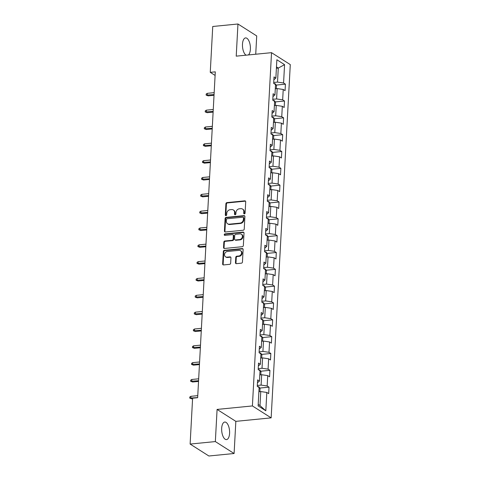 <?xml version="1.0" encoding="UTF-8"?>
<svg xmlns="http://www.w3.org/2000/svg" width="480" height="480" viewBox="0 0 480 480"><rect width="100%" height="100%" fill="white"/><g stroke="black" fill="none" stroke-linecap="round" stroke-linejoin="round"><path stroke-width="0.72" d="M244.368 213.87A0.774 0.66 -57.5 0 0 245.1 213.06L245.706 201.804A1.11 0.942 -57.5 0 0 244.776 200.844L226.95 202.602A1.11 0.942 -57.5 0 0 225.9 203.76L225.294 215.016A0.774 0.66 -57.5 0 0 226.68 214.878L226.758 213.42A3.552 3.006 -57.5 0 1 230.112 209.718L231.594 209.574A3.552 3.006 -57.5 0 1 233.322 209.964A3.552 3.006 -57.5 0 1 234.582 212.646L234.504 214.104A0.774 0.66 -57.5 0 0 235.89 213.966L235.968 212.514A3.552 3.006 -57.5 0 1 239.322 208.812L240.804 208.662A3.552 3.006 -57.5 0 1 242.532 209.058A3.552 3.006 -57.5 0 1 243.792 211.74L243.714 213.198A0.774 0.66 -57.5 0 0 244.368 213.87M229.584 433.338A8.82 3.906 84.4 0 0 224.766 422.046A8.82 3.906 84.4 0 0 221.676 428.304A8.82 3.906 84.4 0 0 226.494 439.596A8.82 3.906 84.4 0 0 229.584 433.338M248.424 54.948A8.82 3.906 84.4 0 0 250.386 49.206A8.82 3.906 84.4 0 0 245.568 37.914A8.82 3.906 84.4 0 0 242.478 44.178A8.82 3.906 84.4 0 0 246.096 55.182M235.464 262.704A1.11 0.942 -57.5 0 0 236.4 263.67L241.398 263.172A1.11 0.942 -57.5 0 0 242.448 262.02L243.126 249.522A1.11 0.942 -57.5 0 0 242.19 248.556L224.364 250.32A1.11 0.942 -57.5 0 0 223.32 251.472L222.642 263.97A1.11 0.942 -57.5 0 0 223.572 264.936L229.614 264.336A1.11 0.942 -57.5 0 0 230.664 263.178L230.952 257.832A1.11 0.942 -57.5 0 0 230.022 256.872L227.022 257.166A2.97 2.514 -57.5 0 1 225.582 256.836A2.97 2.514 -57.5 0 1 224.688 253.764A2.97 2.514 -57.5 0 1 227.334 251.502L239.064 250.344A2.97 2.514 -57.5 0 1 240.504 250.668A2.97 2.514 -57.5 0 1 241.404 253.746A2.97 2.514 -57.5 0 1 238.758 256.008L236.802 256.2A1.11 0.942 -57.5 0 0 235.758 257.358L235.464 262.704L235.974 263.028A1.11 0.942 -57.5 0 0 236.148 263.658M217.086 409.422L215.346 441.576L190.122 444.066L208.878 456L234.102 453.51L235.842 421.356L271.152 417.87L252.402 405.936L217.086 409.422L235.842 421.356M255.726 54.228L256.716 35.934L237.96 24L236.22 56.154L271.53 52.668L252.402 405.936M237.96 24L212.742 26.49L210.258 72.348L215.106 75.432M190.122 444.066L192.606 398.208L197.652 397.71L215.298 71.85L210.258 72.348M243.186 230.238A1.11 0.942 -57.5 0 0 244.23 229.08L244.908 216.582A1.11 0.942 -57.5 0 0 243.978 215.622L226.152 217.38A1.11 0.942 -57.5 0 0 225.102 218.538L224.424 231.036A1.11 0.942 -57.5 0 0 225.36 231.996L243.186 230.238M244.014 233.052L243.342 245.55A1.11 0.942 -57.5 0 1 242.292 246.702L224.466 248.466A1.11 0.942 -57.5 0 1 223.536 247.5L223.824 242.154A1.11 0.942 -57.5 0 1 224.874 240.996L232.098 240.282A1.11 0.942 -57.5 0 0 233.148 239.124L233.34 235.578A1.11 0.942 -57.5 0 0 232.41 234.618L224.88 235.362A0.774 0.66 -57.5 0 1 224.964 233.88L243.084 232.092A1.11 0.942 -57.5 0 1 244.014 233.052M271.152 417.87L290.286 64.602L271.53 52.668M259.704 388.074L269.016 387.156L267.168 385.98L267.726 375.618L269.574 376.8L269.928 370.326L268.08 369.144L268.638 358.788L270.486 359.964L270.84 353.49L268.992 352.314L269.55 341.958L271.398 343.134L271.752 336.66L269.898 335.484L270.462 325.122L272.31 326.298L272.664 319.824L270.81 318.648L271.374 308.292L273.222 309.468L273.576 302.994L271.722 301.818L272.286 291.456L274.134 292.632L274.488 286.158L272.634 284.982L273.198 274.626L275.046 275.802L275.4 269.328L273.546 268.152L274.11 257.79L275.958 258.972L276.306 252.498L274.458 251.316L275.022 240.96L276.87 242.136L277.218 235.662L275.37 234.486L275.934 224.13L277.782 225.306L278.13 218.832L276.282 217.656L276.846 207.294L278.694 208.47L279.042 201.996L277.194 200.82L277.752 190.464L279.606 191.64L279.954 185.166L278.106 183.99L278.664 173.628L280.518 174.804L280.866 168.33L279.018 167.154L279.576 156.798L281.43 157.974L281.778 151.5L279.93 150.324L280.488 139.962L282.342 141.144L282.69 134.67L280.842 133.488L281.4 123.132L283.254 124.308L283.602 117.834L281.754 116.658L282.312 106.302L284.16 107.478L284.514 101.004L282.666 99.828L283.224 89.466L285.072 90.642L285.426 84.168L283.578 82.992L284.568 64.65L276.864 59.748L275.868 78.09L274.02 76.914L273.672 83.388L275.52 84.564L274.962 94.92L273.108 93.744L272.76 100.218L274.608 101.394L274.05 111.756L272.196 110.58L271.848 117.054L273.696 118.23L273.678 117.654A2.994 0.882 -176.9 0 0 271.998 117.15M269.016 387.156L268.668 393.63L266.814 392.454L265.824 410.796L258.12 405.894L259.11 387.552L257.262 386.37L257.61 379.896L259.464 381.078L260.022 370.716L258.174 369.54L258.522 363.066L260.376 364.242L260.934 353.886L259.086 352.71L259.434 346.236L261.282 347.412L261.846 337.05L259.998 335.874L260.346 329.4L262.194 330.576L262.758 320.22L260.91 319.044L261.258 312.57L263.106 313.746L263.67 303.39L261.822 302.208L262.17 295.734L264.018 296.916L264.582 286.554L262.728 285.378L263.082 278.904L264.93 280.08L265.494 269.724L263.64 268.542L263.994 262.068L265.842 263.25L266.406 252.888L264.552 251.712L264.906 245.238L266.754 246.414L267.318 236.058L265.464 234.882L265.818 228.408L267.666 229.584L268.23 219.222L266.376 218.046L266.73 211.572L268.578 212.748L269.136 202.392L267.288 201.216L267.642 194.742L269.49 195.918L270.048 185.562L268.2 184.38L268.554 177.906L270.402 179.088L270.96 168.726L269.112 167.55L269.46 161.076L271.314 162.252L271.872 151.896L270.024 150.714L270.372 144.24L272.226 145.422L272.784 135.06L270.936 133.884L271.284 127.41L273.138 128.586L273.696 118.23M259.794 374.91L261.666 374.73L261.102 385.086L257.31 385.458M261.102 385.086L267.168 385.98M261.666 374.73L267.726 375.618M259.464 381.078L257.454 382.764M260.706 358.08L262.578 357.894L262.014 368.256L258.222 368.628M262.014 368.256L268.08 369.144M262.578 357.894L268.638 358.788M260.376 364.242L258.366 365.928M261.618 341.25L263.49 341.064L262.926 351.42L259.134 351.798M262.926 351.42L268.992 352.314M263.49 341.064L269.55 341.958M261.282 347.412L259.278 349.098M262.53 324.414L264.396 324.228L263.838 334.59L260.046 334.962M263.838 334.59L269.898 335.484M264.396 324.228L270.462 325.122M262.194 330.576L260.19 332.262M263.442 307.584L265.308 307.398L264.75 317.754L260.958 318.132M264.75 317.754L270.81 318.648M265.308 307.398L271.374 308.292M263.106 313.746L261.102 315.432M264.354 290.748L266.22 290.568L265.662 300.924L261.87 301.296M265.662 300.924L271.722 301.818M266.22 290.568L272.286 291.456M264.018 296.916L262.014 298.596M265.266 273.918L267.132 273.732L266.574 284.094L262.782 284.466M266.574 284.094L272.634 284.982M267.132 273.732L273.198 274.626M264.93 280.08L262.926 281.766M266.178 257.082L268.044 256.902L267.486 267.258L263.694 267.636M267.486 267.258L273.546 268.152M268.044 256.902L274.11 257.79M265.842 263.25L263.838 264.936M267.09 240.252L268.956 240.066L268.398 250.428L264.606 250.8M268.398 250.428L274.458 251.316M268.956 240.066L275.022 240.96M266.754 246.414L264.75 248.1M268.002 223.422L269.868 223.236L269.31 233.592L265.512 233.97M269.31 233.592L275.37 234.486M269.868 223.236L275.934 224.13M267.666 229.584L265.662 231.27M268.914 206.586L270.78 206.4L270.222 216.762L266.424 217.134M270.222 216.762L276.282 217.656M270.78 206.4L276.846 207.294M268.578 212.748L266.574 214.434M269.826 189.756L271.692 189.57L271.128 199.926L267.336 200.304M271.128 199.926L277.194 200.82M271.692 189.57L277.752 190.464M269.49 195.918L267.486 197.604M270.732 172.92L272.604 172.74L272.04 183.096L268.248 183.468M272.04 183.096L278.106 183.99M272.604 172.74L278.664 173.628M270.402 179.088L268.398 180.774M271.644 156.09L273.516 155.904L272.952 166.266L269.16 166.638M272.952 166.266L279.018 167.154M273.516 155.904L279.576 156.798M271.314 162.252L269.31 163.938M272.556 139.254L274.428 139.074L273.864 149.43L270.072 149.808M273.864 149.43L279.93 150.324M274.428 139.074L280.488 139.962M272.226 145.422L270.222 147.108M273.468 122.424L275.34 122.238L274.776 132.6L270.984 132.972M274.776 132.6L280.842 133.488M275.34 122.238L281.4 123.132M273.138 128.586L271.128 130.272M274.38 105.594L276.252 105.408L275.688 115.764L271.896 116.142M275.688 115.764L281.754 116.658M276.252 105.408L282.312 106.302M274.05 111.756L272.04 113.442M275.292 88.758L277.164 88.572L276.6 98.934L272.808 99.306M276.6 98.934L282.666 99.828M277.164 88.572L283.224 89.466M274.962 94.92L272.952 96.606M276.402 68.256L278.274 68.076L277.512 82.098L273.72 82.476M277.512 82.098L283.578 82.992M276.474 66.93L278.274 68.076L284.568 64.65M275.868 78.09L273.864 79.776M215.346 441.576L234.102 453.51M258.198 404.442L259.992 405.588L260.754 391.56L258.882 391.746M259.992 405.588L265.824 410.796M260.754 391.56L266.814 392.454M276.114 85.092L285.426 84.168M275.202 101.922L284.514 101.004M274.29 118.752L283.602 117.834M273.378 135.588L282.69 134.67M272.466 152.418L281.778 151.5M271.554 169.254L280.866 168.33M270.642 186.084L279.954 185.166M269.73 202.92L279.042 201.996M268.818 219.75L278.13 218.832M267.906 236.58L277.218 235.662M266.994 253.416L276.306 252.498M266.082 270.246L275.4 269.328M265.17 287.082L274.488 286.158M264.258 303.912L273.576 302.994M263.346 320.742L272.664 319.824M262.44 337.578L271.752 336.66M261.528 354.408L270.84 353.49M260.616 371.244L269.928 370.326M244.29 213.87A0.774 0.66 -57.5 0 1 244.218 213.516L244.296 212.064A3.552 3.006 -57.5 0 0 243.036 209.382L242.532 209.058M233.322 209.964L233.826 210.288A3.552 3.006 -57.5 0 1 235.086 212.97L235.008 214.428A0.774 0.66 -57.5 0 0 235.08 214.782M245.538 201.18A1.11 0.942 -57.5 0 0 245.28 201.168L227.46 202.926A1.11 0.942 -57.5 0 0 226.41 204.084L225.798 215.334A0.774 0.66 -57.5 0 0 225.87 215.688M244.734 215.952A1.11 0.942 -57.5 0 0 244.482 215.94L226.656 217.704A1.11 0.942 -57.5 0 0 225.612 218.856L224.934 231.354A1.11 0.942 -57.5 0 0 225.102 231.984M243.462 217.884A0.774 0.66 -57.5 0 0 242.808 217.212L227.16 218.754A0.774 0.66 -57.5 0 0 226.428 219.564L226.344 221.1A3.552 3.006 -57.5 0 0 227.604 223.782A3.552 3.006 -57.5 0 0 229.326 224.178L240.024 223.122A3.552 3.006 -57.5 0 0 243.378 219.42L243.462 217.884L243.966 218.208A0.774 0.66 -57.5 0 0 243.69 217.62L243.186 217.296M227.604 223.782L228.114 224.106A3.552 3.006 -57.5 0 0 229.836 224.496L229.326 224.178M243.966 218.208L243.882 219.744A3.552 3.006 -57.5 0 1 240.528 223.446L229.836 224.496M232.944 234.738L233.454 235.062A1.11 0.942 -57.5 0 1 233.844 235.902L233.652 239.448A1.11 0.942 -57.5 0 1 232.608 240.606L225.378 241.32A1.11 0.942 -57.5 0 0 224.328 242.478L224.04 247.824A1.11 0.942 -57.5 0 0 224.214 248.454M243.846 232.422A1.11 0.942 -57.5 0 0 243.588 232.41L225.468 234.198A0.774 0.66 -57.5 0 0 224.802 235.362M239.604 239.544A2.97 2.514 -57.5 0 0 242.25 237.276A2.97 2.514 -57.5 0 0 241.35 234.204A2.97 2.514 -57.5 0 0 239.91 233.88L235.776 234.288A1.11 0.942 -57.5 0 0 234.726 235.44L234.534 238.992A1.11 0.942 -57.5 0 0 235.47 239.952L239.604 239.544L240.108 239.868A2.97 2.514 -57.5 0 0 242.754 237.6A2.97 2.514 -57.5 0 0 241.854 234.528L241.35 234.204M234.93 239.826L235.434 240.15A1.11 0.942 -57.5 0 0 235.974 240.276L235.47 239.952M240.108 239.868L235.974 240.276M240.504 250.668L241.014 250.992A2.97 2.514 -57.5 0 1 241.914 254.064A2.97 2.514 -57.5 0 1 239.268 256.332L237.312 256.524A1.11 0.942 -57.5 0 0 236.262 257.682L235.974 263.028M225.582 256.836L226.092 257.16A2.97 2.514 -57.5 0 0 227.532 257.49L227.022 257.166M230.778 257.202A1.11 0.942 -57.5 0 0 230.526 257.19L227.532 257.49M242.952 248.892A1.11 0.942 -57.5 0 0 242.7 248.88L224.874 250.638A1.11 0.942 -57.5 0 0 223.824 251.796L223.146 264.294A1.11 0.942 -57.5 0 0 223.32 264.924M276.3 88.662L276.456 85.716L275.502 83.988A2.994 0.882 -176.9 0 0 273.822 83.484M208.122 95.856L206.124 95.1L206.184 94.02L207.312 93.33L207.21 95.274L208.122 95.856L214.032 95.268M206.124 95.1L214.068 94.596M207.312 93.33L214.176 92.652M275.388 105.492L275.544 102.546L274.59 100.824A2.994 0.882 -176.9 0 0 272.91 100.314M207.21 112.686L205.212 111.93L205.272 110.85L206.4 110.16L206.298 112.104L207.21 112.686L213.12 112.104M205.212 111.93L213.156 111.426M206.4 110.16L213.264 109.488M274.476 122.328L274.632 119.382L273.702 117.696M206.298 129.516L204.3 128.766L204.36 127.686L205.488 126.996L205.386 128.94L206.298 129.516L212.208 128.934M204.3 128.766L212.244 128.262M205.488 126.996L212.352 126.318M273.564 139.158L273.726 136.212L272.766 134.49A2.994 0.882 -176.9 0 0 271.086 133.98M205.386 146.352L203.388 145.596L203.448 144.516L204.576 143.826L204.474 145.77L205.386 146.352L211.296 145.77M203.388 145.596L211.332 145.092M204.576 143.826L211.44 143.154M272.652 155.988L272.814 153.042L271.854 151.32A2.994 0.882 -176.9 0 0 270.174 150.816M204.474 163.182L202.476 162.432L202.536 161.352L203.67 160.662L203.562 162.6L204.474 163.182L210.384 162.6M202.476 162.432L210.42 161.928M203.67 160.662L210.528 159.984M271.74 172.824L271.902 169.878L270.942 168.156A2.994 0.882 -176.9 0 0 269.262 167.646M203.562 180.018L201.564 179.262L201.624 178.182L202.758 177.492L202.65 179.436L203.562 180.018L209.472 179.43M201.564 179.262L209.508 178.758M202.758 177.492L209.616 176.814M270.828 189.654L270.99 186.708L270.03 184.986A2.994 0.882 -176.9 0 0 268.35 184.482M202.65 196.848L200.652 196.092L200.712 195.018L201.846 194.328L201.738 196.266L202.65 196.848L208.56 196.266M200.652 196.092L208.596 195.588M201.846 194.328L208.704 193.65M269.916 206.49L270.078 203.544L269.118 201.816A2.994 0.882 -176.9 0 0 267.444 201.312M201.738 213.678L199.74 212.928L199.8 211.848L200.934 211.158L200.826 213.102L201.738 213.678L207.648 213.096M199.74 212.928L207.69 212.424M200.934 211.158L207.792 210.48M269.004 223.32L269.166 220.374L268.212 218.652A2.994 0.882 -176.9 0 0 266.532 218.142M200.826 230.514L198.828 229.758L198.888 228.678L200.022 227.988L199.914 229.932L200.826 230.514L206.736 229.932M198.828 229.758L206.778 229.254M200.022 227.988L206.88 227.316M268.092 240.15L268.254 237.21L267.3 235.482A2.994 0.882 -176.9 0 0 265.62 234.978M199.914 247.344L197.916 246.594L197.976 245.514L199.11 244.824L199.002 246.768L199.914 247.344L205.83 246.762M197.916 246.594L205.866 246.09M199.11 244.824L205.968 244.146M267.18 256.986L267.342 254.04L266.388 252.318A2.994 0.882 -176.9 0 0 264.708 251.808M199.002 264.18L197.004 263.424L197.064 262.344L198.198 261.654L198.09 263.598L199.002 264.18L204.918 263.598M197.004 263.424L204.954 262.92M198.198 261.654L205.056 260.976M266.268 273.816L266.43 270.87L265.476 269.148A2.994 0.882 -176.9 0 0 263.796 268.644M198.096 281.01L196.098 280.26L196.152 279.18L197.286 278.49L197.178 280.428L198.096 281.01L204.006 280.428M196.098 280.26L204.042 279.756M197.286 278.49L204.144 277.812M265.362 290.652L265.518 287.706L264.564 285.984A2.994 0.882 -176.9 0 0 262.884 285.474M197.184 297.846L195.186 297.09L195.24 296.01L196.374 295.32L196.272 297.264L197.184 297.846L203.094 297.258M195.186 297.09L203.13 296.586M196.374 295.32L203.232 294.642M264.45 307.482L264.606 304.536L263.652 302.814A2.994 0.882 -176.9 0 0 261.972 302.304M196.272 314.676L194.274 313.92L194.328 312.846L195.462 312.156L195.36 314.094L196.272 314.676L202.182 314.094M194.274 313.92L202.218 313.416M195.462 312.156L202.32 311.478M263.538 324.318L263.694 321.372L262.74 319.644A2.994 0.882 -176.9 0 0 261.06 319.14M195.36 331.506L193.362 330.756L193.416 329.676L194.55 328.986L194.448 330.93L195.36 331.506L201.27 330.924M193.362 330.756L201.306 330.252M194.55 328.986L201.408 328.308M262.626 341.148L262.782 338.202L261.828 336.48A2.994 0.882 -176.9 0 0 260.148 335.97M194.448 348.342L192.45 347.586L192.51 346.506L193.638 345.816L193.536 347.76L194.448 348.342L200.358 347.76M192.45 347.586L200.394 347.082M193.638 345.816L200.502 345.144M261.714 357.978L261.87 355.038L260.916 353.31A2.994 0.882 -176.9 0 0 259.236 352.806M193.536 365.172L191.538 364.422L191.598 363.342L192.726 362.652L192.624 364.596L193.536 365.172L199.446 364.59M191.538 364.422L199.482 363.918M192.726 362.652L199.59 361.974M260.802 374.814L260.958 371.868L260.004 370.146A2.994 0.882 -176.9 0 0 258.324 369.636M192.624 382.008L190.626 381.252L190.686 380.172L191.814 379.482L191.712 381.426L192.624 382.008L198.534 381.426M190.626 381.252L198.57 380.748M191.814 379.482L198.678 378.804M259.89 391.644L260.046 388.698L259.092 386.976A2.994 0.882 -176.9 0 0 257.412 386.472M191.712 398.838L189.714 398.088L189.774 397.008L190.902 396.318L190.8 398.256L191.712 398.838L192.576 398.754M189.714 398.088L197.658 397.584M190.902 396.318L197.766 395.64M244.296 212.064L243.792 211.74M235.008 214.428L234.504 214.104M235.086 212.97L234.582 212.646M225.798 215.334L225.294 215.016M226.41 204.084L225.9 203.76M227.46 202.926L226.95 202.602M245.28 201.168L244.776 200.844M244.218 213.516L243.714 213.198M224.934 231.354L224.424 231.036M225.612 218.856L225.102 218.538M226.656 217.704L226.152 217.38M244.482 215.94L243.978 215.622M240.528 223.446L240.024 223.122M243.882 219.744L243.378 219.42M224.04 247.824L223.536 247.5M224.328 242.478L223.824 242.154M225.378 241.32L224.874 240.996M232.608 240.606L232.098 240.282M233.652 239.448L233.148 239.124M233.844 235.902L233.34 235.578M225.468 234.198L224.964 233.88M243.588 232.41L243.084 232.092M236.262 257.682L235.758 257.358M237.312 256.524L236.802 256.2M239.268 256.332L238.758 256.008M230.526 257.19L230.022 256.872M223.146 264.294L222.642 263.97M223.824 251.796L223.32 251.472M224.874 250.638L224.364 250.32M242.7 248.88L242.19 248.556M275.496 84.552L275.526 84.036M274.584 101.382L274.614 100.866M272.766 135.048L272.79 134.532M271.854 151.878L271.878 151.362M270.942 168.714L270.966 168.198M270.03 185.544L270.054 185.028M269.118 202.38L269.148 201.864M268.206 219.21L268.236 218.694M267.294 236.046L267.324 235.524M266.382 252.876L266.412 252.36M265.47 269.706L265.5 269.19M264.558 286.542L264.588 286.026M263.646 303.372L263.676 302.856M262.734 320.208L262.764 319.692M261.822 337.038L261.852 336.522M260.91 353.874L260.94 353.352M260.004 370.704L260.028 370.188M259.092 387.534L259.116 387.018"/></g></svg>
